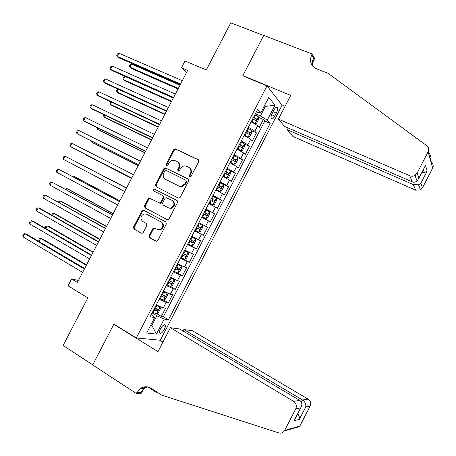 <?xml version="1.0" encoding="UTF-8"?>
<svg xmlns="http://www.w3.org/2000/svg" width="456" height="456" viewBox="0 0 456 456"><rect width="100%" height="100%" fill="white"/><g stroke="black" fill="none" stroke-linecap="round" stroke-linejoin="round"><path stroke-width="0.68" d="M189.707 176.877L191.098 176.341L198.725 161.641L198.172 159.651L175.064 148.753L173.742 149.642L166.229 164.103L166.594 165.477L167.078 165.562L167.945 164.947L168.919 163.071C169.854 161.407 171.205 160.466 172.966 160.244L175.127 160.632L176.979 161.532C179.248 162.969 179.812 165.078 178.672 167.859L177.692 169.746L178.062 171.131L179.436 170.601L180.416 168.714C181.328 167.078 182.656 166.132 184.401 165.881L186.698 166.269L188.579 167.187C190.882 168.64 191.463 170.766 190.317 173.571L189.331 175.469L189.707 176.877M164.382 329.317C165.323 327.419 165.613 326.023 165.243 325.128C164.114 324.205 162.53 325.43 160.495 328.81C159.554 330.714 159.269 332.11 159.634 333C160.78 333.917 162.364 332.692 164.382 329.317M149.18 235.655L149.688 237.701L155.901 241.093L156.944 241.184L157.856 240.38L166.349 224.021L165.824 221.975L143.771 210.284L142.905 210.17L141.856 211.008L133.494 227.105L133.984 229.123L141.343 233.141L142.312 233.238L143.269 232.429L146.866 225.492L146.365 223.468L142.699 221.491C139.941 218.549 140.414 216.013 144.119 213.881L146.501 214.172L161.008 221.89C163.801 224.728 163.408 227.276 159.828 229.533L157.172 229.282L153.763 227.875L152.794 228.69L149.18 235.655L149.836 235.917L150.343 237.958L156.351 241.241M267.011 85.848L242.757 75.816L263.699 35.477L230.787 22.857L206.317 69.933L185.005 60.99L181.477 67.779L187.667 70.412L77.383 282.458L71.609 278.964L68.047 285.804L87.831 297.899L63.11 345.46L92.739 364.863L113.897 324.091L136.31 337.942L267.011 85.848L282.076 105.188L160.318 340.244L136.31 337.942M178.256 198.024L179.134 198.132L180.228 197.277L188.71 180.941L188.163 178.934L165.106 167.751L163.875 168.629L155.524 184.703L156.037 186.681L178.256 198.024M177.532 202.475L169.045 218.823L168.047 219.649L167.084 219.553L145.014 207.896L144.518 205.895L148.092 199.01L149.186 198.16L159.782 203.017L160.854 202.168L163.242 197.568L162.724 195.567L153.438 190.79C152.703 189.998 152.845 189.331 153.877 188.801L177.002 200.446L177.532 202.475M156.716 313.66L161.338 316.407L165.545 308.284L163.339 307.851L166.166 302.402L159.201 299.239M163.63 300.122L168.355 302.869L172.562 294.753L170.401 294.228L173.223 288.785L166.292 285.559M170.362 286.493L175.36 289.343L179.567 281.232L177.458 280.617L180.28 275.167L173.383 271.884M175.93 272.221L182.371 275.823L186.572 267.712L184.509 267.005L187.33 261.562L180.468 258.216M180.787 257.6L189.371 262.308L193.572 254.203L191.56 253.405L194.376 247.967L187.547 244.558M187.752 244.171L196.371 248.799L200.572 240.7L198.605 239.81L201.421 234.373L194.626 230.907M194.712 230.747L203.37 235.302L207.565 227.202L205.645 226.222L208.46 220.784L201.7 217.261M208.46 220.784L210.364 221.804L214.559 213.716L205.838 209.281M205.947 209.076L212.684 212.638L215.5 207.206L217.352 208.318L221.542 200.23L212.787 195.869M213.015 195.442L219.718 199.061L222.534 193.635L224.341 194.837L228.53 186.755L219.735 182.468M220.077 181.813L226.752 185.495L229.562 180.069L231.323 181.363L235.507 173.286L229.328 170.339M227.139 168.19L233.78 171.935L236.59 166.514L238.3 167.899L242.484 159.822L237.416 157.457M234.196 154.578L240.808 158.38L243.612 152.959L245.277 154.436L249.46 146.365L244.519 144.113M241.252 140.967L247.825 144.831L250.635 139.416L252.248 140.984L256.426 132.913L254.847 131.294C253.582 130.148 251.398 128.843 248.303 127.366M251.552 130.741L256.426 132.913M273.851 110.158L272.312 113.128C271.132 115.607 270.796 117.454 271.309 118.663C272.169 119.489 273.326 118.628 274.786 116.075L276.308 113.134C277.493 110.654 277.824 108.802 277.311 107.576C276.461 106.755 275.31 107.616 273.851 110.158M161.338 316.407L163.368 316.749L168.435 319.759L270.174 123.371L267.307 120.127L260.41 115.966L255.354 113.772M168.435 319.759L164.223 319.075L156.425 334.123L146.661 333.017L154.687 317.53L150.104 316.789L257.697 109.252L260.815 112.78L268.778 97.419L275.042 105.194L267.307 120.127M163.368 316.749L264.788 121.022L263.397 119.472L259.213 127.537L257.651 125.879C256.397 124.71 254.22 123.394 251.125 121.929M247.825 144.831L249.46 146.365M240.808 158.38L242.484 159.822M233.78 171.935L235.507 173.286M226.752 185.495L228.53 186.755M219.718 199.061L221.542 200.23M212.684 212.638L214.559 213.716M203.37 235.302L201.421 234.373M196.371 248.799L194.376 247.967M189.371 262.308L187.33 261.562M182.371 275.823L180.28 275.167M175.36 289.343L173.223 288.785M168.355 302.869L166.166 302.402M150.919 324.797L151.876 325.373L156.858 315.757L152.105 312.924M260.41 115.966L265.358 106.425L264.583 105.513M264.337 105.991L265.358 106.425L275.042 105.194M256.255 112.028L260.815 112.78M78.415 280.48L71.609 278.964M181.477 67.779L186.475 72.709M150.708 325.213L151.876 325.373L156.425 334.123M151.335 314.418L154.687 317.53M258.575 117.374L263.397 119.472M264.788 121.022L270.174 123.371M250.635 139.416C249.352 138.305 247.163 137.011 244.074 135.529M243.612 152.959L237.023 149.135M236.59 166.514L229.966 162.746M229.562 180.069L222.904 176.364M222.534 193.635L215.842 189.987M215.5 207.206L208.774 203.621M198.873 222.716L205.645 226.222M191.799 236.368L198.605 239.81M184.72 250.019L191.56 253.405M177.635 263.682L184.509 267.005M170.55 277.351L177.458 280.617M163.459 291.031L170.401 294.228M156.362 304.711C159.366 306.386 161.692 307.435 163.339 307.851M156.858 315.757L164.223 319.075M189.947 176.951L189.907 175.851L190.893 173.953C192.01 171.274 191.497 169.182 189.36 167.683M177.743 162.022C179.875 163.493 180.382 165.568 179.271 168.247L178.29 170.134L178.319 171.211M198.616 160.005L175.663 149.175L174.346 150.064L166.845 164.496L166.862 165.556M188.516 179.191L165.722 168.139L164.496 169.016L156.163 185.056L156.465 186.903M186.156 181.591L185.774 180.183L166.166 170.447L164.81 170.977L163.784 172.955C162.644 175.714 163.197 177.829 165.437 179.288L178.809 186.002L181.437 186.373L185.113 183.591L186.156 181.591L186.738 181.955L185.928 180.28M186.738 181.955L185.7 183.956L182.035 186.732L179.407 186.361L166.052 179.653M167.346 219.655L145.014 207.896M150.554 198.559L149.836 198.491L148.741 199.34L145.173 206.209L145.669 208.21M158.91 202.903L160.409 203.342L161.481 202.492L163.869 197.904L163.351 195.903L162.724 195.567M177.184 200.566L154.516 189.149C153.552 189.599 153.364 190.232 153.951 191.053M168.258 207.765L170.704 208.05C174.488 205.867 174.956 203.313 172.094 200.378L166.064 197.608L164.969 198.457L162.575 203.062L163.094 205.08L168.88 208.084L171.319 208.363C175.098 206.192 175.56 203.638 172.704 200.708L172.214 200.446M155.011 228.12L153.444 228.963L149.836 235.917M157.81 229.556L160.461 229.807C164.04 227.555 164.434 225.013 161.641 222.175L161.008 221.89M146.809 214.314L161.641 222.175M144.153 210.484L142.523 211.31L134.172 227.379L134.662 229.396L141.782 233.284M251.279 121.632L255.029 123.65L256.603 123.223L258.7 119.176L258.541 116.884L254.932 114.581M255.029 123.65L251.416 121.37M179.96 85.226L131.516 64.074L129.897 67.174L131.425 68.474L178.022 88.954M252.749 118.788L255.879 120.658L256.762 119.067L253.599 117.158M253.456 117.431L254.932 118.269L254.915 119.637M131.516 64.074L130.074 64.775L129.424 66.017L129.897 67.174L178.296 88.43M180.582 84.035L117.175 56.407L118.851 53.192L182.326 80.683M180.285 84.605L118.811 57.792L117.175 56.407L116.713 55.227L117.386 53.945L118.851 53.192M292.912 136.452L415.667 190.192L413.398 184.617L287.303 129.743L292.912 136.452M242.871 75.605L290.711 95.389L278.422 119.124L409.779 175.748C411.523 176.444 413.25 176.329 414.949 175.406L417.109 173.155L428.133 151.74C429.176 149.334 428.703 147.294 426.719 145.624L328.098 73.331L316.515 68.799C310.758 65.801 309.168 61.127 311.75 54.771L312.16 53.979L263.733 35.408L242.871 75.605L243.196 75.998M417.109 173.155L418.933 178.142L425.471 165.442L427.192 170.971L420.831 183.329L422.473 187.826L432.681 167.985L428.133 151.74M312.16 53.979L314.686 58.493L312.4 62.911M281.797 104.829L285.103 106.219M288.198 128.016L287.303 129.743M278.422 119.124L284.527 126.426L412.264 181.853L409.779 175.748M428.315 151.346L430.464 155.661C430.954 156.59 430.669 156.704 429.615 156.003L431.365 162.29C433.211 163.852 433.65 165.75 432.681 167.985M422.473 187.826L420.472 189.901L415.667 190.192M312.867 66.302C312.041 63.612 312.309 60.91 313.665 58.186L311.75 54.771M418.933 178.142L417.08 180.998C415.439 182.252 413.831 182.537 412.264 181.853M425.471 165.442L424.644 167.135M427.192 170.971L424.325 172.596L421.766 172.733M420.831 183.329L418.534 184.828L413.398 184.617M170.39 327.693L293.607 401.331L299.74 400.408L179.653 328.975L170.39 327.693L157.993 351.633L113.789 324.307L92.699 364.937L136.304 393.505L141.36 393.197L143.708 388.649M183.101 331.027L183.865 329.557L192.369 330.731L308.113 399.148C310.582 400.949 311.26 403.264 310.148 406.085L299.541 426.616L284.299 431.011C282.88 432.875 281.038 433.508 278.787 432.909L161.595 395.095L151.096 388.318C147.368 386.135 143.703 386.266 140.1 388.7L136.304 393.505M310.148 406.085L305.742 406.929L299.324 419.395L294.063 420.711L300.658 407.898L295.767 408.832L284.635 430.453L299.848 426.103M285.251 431.034L284.664 430.903M157.149 392.223L156.157 392.285L156.425 391.761M147.949 386.99L156.157 392.285M114.359 324.376L113.789 324.307M159.805 340.193L162.929 342.103M183.865 329.557L302.516 399.992L308.113 399.148M143.321 387.115L142.563 388.58M144.649 386.836L143.777 388.523M284.299 431.011L284.635 430.453M295.767 408.832C296.964 405.783 296.246 403.281 293.607 401.331M147.356 386.876L143.891 388.518L140.545 392.473L136.72 392.702M305.742 406.929C306.17 404.164 305.098 401.856 302.516 399.992L301.399 402.169M299.324 419.395C299.757 417.622 299.204 415.764 297.654 413.82M294.063 420.711L294.947 419.081M300.658 407.898L300.84 407.635C302.488 404.592 302.117 402.181 299.74 400.408M244.256 135.175L248.013 137.188L249.609 136.709L251.706 132.662L251.524 130.422L247.893 128.159M248.013 137.188L244.37 134.947M173.291 98.051L125.047 76.488L123.428 79.595L124.984 80.837L171.388 101.711M245.71 132.371L248.856 134.212L249.745 132.633L246.553 130.741M246.434 130.98L247.933 131.818L247.887 133.192M125.047 76.488L123.616 77.167L122.972 78.403L123.428 79.595L171.627 101.255M237.228 148.73L240.996 150.736L242.615 150.206L244.712 146.154L244.507 143.959L240.853 141.742M240.996 150.736L237.331 148.536M118.366 89.296L116.953 92.015L118.537 93.206L164.753 114.467M238.665 145.954L241.822 147.778L242.729 146.199L239.514 144.324M239.406 144.529L240.928 145.373L240.848 146.752M118.047 89.148L117.158 89.558L116.508 90.795L116.953 92.015L164.952 114.085M230.2 162.29L234.013 164.274L235.621 163.704L237.718 159.657L237.479 157.508L233.803 155.336M233.968 164.285L230.28 162.131M111.634 102.218L110.477 104.441L112.09 105.581L158.112 127.235M231.619 159.549L234.789 161.344L235.706 159.777L232.463 157.918M232.378 158.084L233.917 158.939L233.808 160.324M110.888 101.87L110.05 103.198L110.477 104.441L158.278 126.922M223.166 175.856L226.94 177.846L228.616 177.213L230.719 173.16L230.457 171.063L226.757 168.931M226.94 177.846L223.229 175.737M104.897 115.146L103.996 116.873L105.638 117.961L151.472 140.009M224.569 173.149L227.755 174.922L228.678 173.354L225.418 171.519M225.35 171.65L226.9 172.505L226.757 173.901M104.031 114.735L103.58 115.602L103.996 116.873L151.597 139.764M173.611 97.441L110.472 69.261L112.147 66.046L175.355 94.09M173.354 97.937L112.142 70.589L110.472 69.261L110.027 68.052L110.694 66.77L112.147 66.046M166.634 110.859L103.763 82.114L105.439 78.899L168.378 107.508M166.411 111.281L105.461 83.391L103.763 82.114L103.335 80.877L104.008 79.595L105.439 78.899M159.651 124.283L97.054 94.979L98.73 91.764L161.395 120.925M159.469 124.625L98.781 96.199L97.054 94.979L96.644 93.714L97.31 92.431L98.73 91.764M152.663 137.712L90.339 107.85L92.021 104.635L154.413 134.355M152.526 137.98L92.101 109.012L90.339 107.85L89.946 106.556L90.613 105.268L92.021 104.635M216.133 189.428L219.912 191.412L221.61 190.728L223.714 186.675L223.429 184.629L219.701 182.537M219.912 191.412L216.172 189.343M98.154 128.085L97.51 129.316L99.18 130.348L144.826 152.788M217.512 186.76L220.715 188.499L221.65 186.943L218.361 185.125M218.31 185.221L219.883 186.082L219.701 187.49M97.293 127.663L97.51 129.316L144.917 152.612M145.675 151.153L83.625 120.732L85.306 117.511L147.425 147.79M145.578 151.341L85.414 121.837L83.625 120.732L83.243 119.404L83.915 118.115L85.306 117.511M209.087 203.011L212.872 204.983L214.605 204.248L216.708 200.195L216.395 198.195L212.644 196.148M212.872 204.983L209.116 202.96M91.411 141.024L91.029 141.759L92.722 142.739L138.174 165.568M210.455 200.372L213.67 202.088L214.616 200.537L211.305 198.736M211.27 198.799L212.861 199.665L212.633 201.09M90.715 140.676L91.029 141.759L138.231 165.465M138.681 164.593L76.904 133.614L78.586 130.393L140.431 161.236M138.624 164.707L78.728 134.662L76.904 133.614L76.54 132.251L77.212 130.969L78.586 130.393M202.048 216.594L205.838 218.561L207.594 217.78L209.697 213.721L209.355 211.772L205.582 209.771M205.838 218.561L202.054 216.583M84.662 153.968L86.264 155.137L131.522 178.359M203.393 213.995L206.625 215.688L207.577 214.138L204.242 212.359M204.231 212.382L205.838 213.248L205.542 214.708M84.44 153.86L131.539 178.33M131.687 178.045L70.184 146.501L71.866 143.281L133.437 174.682M131.67 178.085L70.184 146.501L69.836 145.111L70.509 143.828L71.866 143.281M202.316 225.355L198.52 223.394L202.316 225.355L202.681 227.253L200.577 231.312L198.839 232.127L202.327 225.401M198.839 232.127L194.986 230.212M126.534 187.957L79.6 163.687M196.331 227.624L199.574 229.288L200.537 227.749L197.18 225.988M200.537 227.749L198.81 226.843C199.101 227.835 198.759 228.336 197.779 228.348L196.336 227.607M126.523 187.975L79.475 163.618M126.449 188.117L65.14 156.174L126.437 188.14M63.458 159.395L63.127 157.975L63.794 156.693L65.14 156.174L63.458 159.395L124.687 191.503M187.918 243.846L191.748 245.744L193.561 244.855L195.664 240.791L195.271 238.944L191.452 237.029M195.271 238.944L191.474 236.989M119.877 200.76L74.949 176.842L73.177 176.01L72.846 176.643M189.263 241.258L192.517 242.894L193.492 241.361L190.112 239.622M191.828 240.5C192.022 241.48 191.657 241.959 190.733 241.942L189.286 241.207M119.831 200.845L73.177 176.01L72.253 176.329M119.489 201.501L58.414 169.073L119.438 201.603M56.732 172.3L56.413 170.846L57.085 169.564L58.414 169.073L56.732 172.3L117.688 204.966M180.844 257.492L184.697 259.344L186.538 258.404L188.641 254.34L188.225 252.538L184.384 250.669M188.225 252.538L184.423 250.589M113.213 213.568L68.48 189.257L66.679 188.476L66.086 189.605M182.189 254.898L185.461 256.511L186.447 254.984L183.038 253.262M184.834 254.174L183.682 255.542L182.235 254.807M113.134 213.727L66.679 188.476L65.248 189.149M112.524 214.896L51.682 181.978L112.432 215.067M50 185.204L49.698 183.728L50.371 182.44L51.682 181.978L50 185.204L110.683 218.435M173.77 271.143L177.646 272.95L179.51 271.958L181.619 267.894L181.174 266.144L177.304 264.315M181.174 266.144L177.367 264.201M106.55 226.381L62.01 201.677L60.175 200.948L59.326 202.578M175.115 268.55L178.399 270.134L179.396 268.607L175.965 266.908M177.823 267.849L176.632 269.148L175.178 268.424M106.43 226.609L60.175 200.948L58.887 201.347L58.493 202.111M105.553 228.291L44.95 194.889L105.421 228.547M43.263 198.121L42.978 196.61L43.651 195.322L44.95 194.889L43.263 198.121L103.672 231.916M166.691 284.8L170.59 286.562L172.482 285.524L174.591 281.455L174.118 279.756L170.23 277.966M174.118 279.756L170.305 277.818M99.881 239.195L55.535 214.098L53.671 213.425L52.565 215.557M168.036 282.201L171.336 283.763L172.339 282.241L168.885 280.565M170.789 281.517L169.569 282.766L168.116 282.042M99.727 239.497L53.671 213.425L52.4 213.801L51.762 215.101M98.581 241.697L40.202 208.535L38.213 207.811L98.41 242.028M36.526 211.037L36.252 209.498L36.925 208.21L38.213 207.811L36.526 211.037L96.661 245.396M159.606 298.463L163.533 300.179L165.448 299.09L167.557 295.021L167.061 293.373L163.145 291.629M167.061 293.373L163.242 291.441M93.212 252.025L49.054 226.529L47.167 225.908L45.799 228.536M160.951 295.864L164.268 297.403L165.283 295.881L161.8 294.223M163.744 295.186L162.513 296.383L161.053 295.67M93.018 252.396L47.167 225.908L45.908 226.256L45.258 227.498L45.406 228.313M91.605 255.109L33.493 221.399L31.47 220.732L91.394 255.514M29.782 223.964L29.532 222.397L30.204 221.103L31.47 220.732L29.782 223.964L89.644 258.888M152.515 312.132L156.465 313.808L158.409 312.668L160.523 308.592L159.999 306.996L156.06 305.298M159.999 306.996L156.174 305.075M86.537 264.856L42.573 238.967L40.658 238.397L39.034 241.52L84.634 268.521M153.866 309.533L157.195 311.043L158.221 309.527L154.715 307.891M156.693 308.866L155.445 310.012L153.985 309.299M86.309 265.295L40.658 238.397L39.41 238.716L38.76 239.964L39.034 241.52M84.628 268.527L26.779 234.276L24.727 233.666L84.377 269.011M23.039 236.898L22.8 235.296L23.473 234.008L24.727 233.666L23.039 236.898L82.621 272.386M254.847 131.294L257.651 125.879M273.036 111.731L276.308 113.134M271.622 114.712L274.786 116.075M190.893 173.953L190.317 173.571M178.29 170.134L177.692 169.746M179.271 168.247L178.672 167.859M166.845 164.496L166.229 164.103M174.346 150.064L173.742 149.642M176.278 149.294L175.68 148.873M198.52 159.896L198.172 159.651M189.907 175.851L189.331 175.469M156.163 185.056L155.524 184.703M164.496 169.016L163.875 168.629M166.423 168.258L165.807 167.871M179.407 186.361L178.809 186.002M185.7 183.956L185.113 183.591M145.173 206.209L144.518 205.895M148.741 199.34L148.092 199.01M161.481 202.492L160.854 202.168M163.869 197.904L163.242 197.568M155.069 189.229L154.43 188.881M153.444 228.963L152.794 228.69M147.157 214.474L146.501 214.172M134.662 229.396L133.984 229.123M134.172 227.379L133.494 227.105M142.523 211.31L141.856 211.008M156.197 241.213L155.901 241.093M150.343 237.958L149.688 237.701M255.069 123.639L258.546 116.941M254.311 117.54L255.651 114.963M252.134 121.746L253.468 119.17M254.87 118.224L256.722 119.033M415.98 174.637L415.216 176.119M248.053 137.176L251.53 130.479M247.272 131.117L248.611 128.541M245.089 135.329L246.428 132.747M247.847 131.761L249.7 132.588M241.036 150.719L244.513 144.016M240.232 144.706L241.572 142.124M238.049 148.918L239.383 146.336M240.831 145.304L242.666 146.148M234.013 164.274L237.49 157.565M233.187 158.295L234.526 155.713M230.998 162.513L232.338 159.925M233.803 158.859L235.638 159.714M226.985 177.829L230.462 171.12M226.136 171.895L227.476 169.313M223.947 176.113L225.287 173.525M226.774 172.414L228.598 173.291M219.952 191.395L223.434 184.68M219.079 185.501L220.425 182.913M216.896 189.719L218.236 187.137M219.741 185.98L221.559 186.869M212.918 204.966L216.4 198.246M212.023 199.112L213.368 196.525M209.834 203.336L211.179 200.748M212.707 199.551L214.514 200.458M205.878 218.544L209.367 211.823M204.966 212.735L206.306 210.148M202.772 216.959L204.117 214.366M205.667 213.134L207.469 214.052M197.898 226.358L199.243 223.771M195.709 230.588L197.055 227.994M197.779 228.348L199.574 229.288M191.794 245.721L195.282 238.99M190.83 239.993L192.175 237.405M188.641 244.222L189.987 241.629M190.733 241.942L192.517 242.894M184.748 259.316L188.237 252.584M183.762 253.633L185.107 251.039M181.568 257.862L182.913 255.269M183.682 255.542L185.461 256.511M177.692 272.922L181.186 266.19M176.689 267.279L178.028 264.685M174.494 271.514L175.839 268.92M176.632 269.148L178.399 270.134M170.635 286.533L174.129 279.796M169.609 280.936L170.954 278.342M167.415 285.171L168.76 282.572M169.569 282.766L171.336 283.763M163.579 300.156L167.073 293.413M162.524 294.593L163.869 292M160.33 298.834L161.675 296.235M162.513 296.383L164.268 297.403M156.516 313.779L160.01 307.036M155.439 308.262L156.79 305.668M153.244 312.502L154.59 309.903M155.445 310.012L157.195 311.043M164.565 324.723L165.243 325.128M276.513 107.24L277.311 107.576M175.663 149.175L175.064 148.753M165.722 168.139L165.106 167.751M182.035 186.732L181.437 186.373M149.836 198.491L149.186 198.16M160.409 203.342L159.782 203.017M154.516 189.149L153.877 188.801M171.319 208.363L170.704 208.05M154.413 228.148L153.763 227.875M160.461 229.807L159.828 229.533M143.566 210.478L142.905 210.17M254.932 118.269L256.762 119.067M414.949 175.406L417.08 180.998M425.357 165.756L418.825 178.45M424.325 172.596L423.356 169.643M418.534 184.828L420.472 189.901M143.891 388.518L140.1 388.7M300.84 407.635L294.245 420.443M247.933 131.818L249.745 132.633M240.928 145.373L242.729 146.199M233.917 158.939L235.706 159.777M226.9 172.505L228.678 173.354M219.883 186.082L221.65 186.943M212.861 199.66L214.616 200.537M205.838 213.248L207.577 214.138M192.728 240.95L193.492 241.361M185.985 254.727L186.447 254.984M179.043 268.413L179.396 268.607M172.037 282.07L172.339 282.241"/></g></svg>
